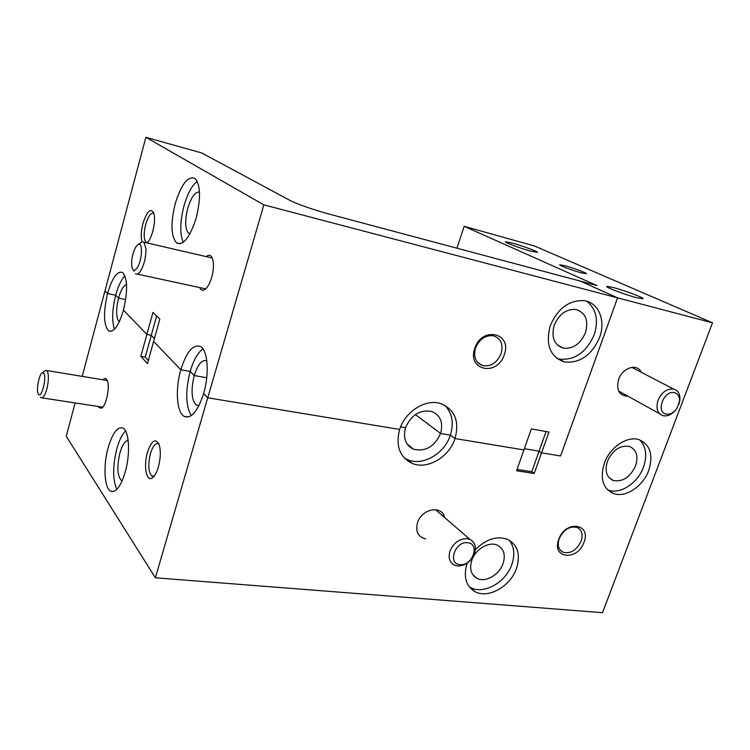 <?xml version="1.0" encoding="UTF-8"?>
<svg xmlns="http://www.w3.org/2000/svg" width="750" height="750" viewBox="0 0 750 750"><rect width="100%" height="100%" fill="white"/><g stroke="black" fill="none" stroke-linecap="round" stroke-linejoin="round"><path stroke-width="1.12" d="M604.341 463.191C599.794 478.397 602.831 488.503 613.444 493.509C625.359 498.131 642.994 486.497 648.694 470.503C653.541 454.8 650.241 444.497 638.803 439.603C627.019 435.741 609.844 447.384 604.341 463.191M607.519 489.769L608.334 490.078C620.231 494.7 637.781 483.15 643.434 467.231C647.381 455.653 646.134 446.531 639.694 439.894M467.203 563.137L467.081 563.475C463.219 576.553 465.806 585.909 474.834 591.562C487.987 599.203 510.525 586.453 516.516 568.359C520.697 554.681 517.8 545.044 507.825 539.447C496.988 535.547 486.159 538.978 475.359 549.741M469.181 586.725L470.381 587.428C483.497 595.059 505.931 582.413 511.866 564.403C515.109 554.663 514.219 546.581 509.184 540.131M558.759 539.363C551.194 558.638 577.622 561.366 583.969 542.325C591.75 523.359 565.341 519.881 558.759 539.363M559.2 538.622C557.194 545.194 558.469 549.731 563.034 552.234C570.6 553.987 576.628 550.312 581.119 541.209C583.2 534.516 581.859 529.922 577.097 527.438C569.587 525.853 563.625 529.575 559.2 538.622M444.562 517.472C442.228 504.825 421.622 508.669 417.478 522.75C415.312 531.675 418.059 537.047 425.719 538.875M641.259 372.281C637.35 363.028 622.519 367.556 618.628 379.359C616.031 390.15 619.134 395.766 627.928 396.206M108.216 447.478C103.106 465.291 104.222 488.109 110.616 491.137C115.856 492.947 120.731 486.581 125.231 472.031C130.491 453.956 129.225 431.109 123.066 428.128C117.609 426.262 112.659 432.712 108.216 447.478M125.55 430.95C122.119 434.4 119.222 440.306 116.859 448.65C112.613 466.116 112.603 479.691 116.822 489.356M147.422 452.391C143.381 465.769 146.316 482.109 152.213 477.938C154.641 476.288 156.703 472.603 158.4 466.894C160.688 458.006 160.922 450.525 159.094 444.45C155.428 437.831 151.537 440.484 147.422 452.391M158.934 444.047L158.569 443.784C155.541 442.678 152.831 445.959 150.422 453.628C147.863 464.766 148.378 472.228 151.95 476.006L154.191 476.072M98.4 406.5L98.963 407.531L101.503 408.206C106.05 406.406 110.166 387.113 107.353 380.756L106.603 379.359C105.562 378.113 104.325 378.263 102.909 379.8M565.097 265.753C573.45 267.994 587.325 273.197 586.397 273.759L581.156 272.812C572.747 270.572 558.713 265.303 559.725 264.778L565.097 265.753M512.512 243.122C522.591 245.878 538.453 251.756 537.431 252.394L530.606 251.091C520.434 248.325 504.356 242.344 505.491 241.772L512.512 243.122M613.453 287.541C624.666 290.475 644.409 297.956 643.059 298.791L636.572 297.712C625.228 294.769 605.203 287.147 606.731 286.397L613.453 287.541M122.128 480.881L121.519 480.637C117.3 476.1 116.766 466.875 119.906 452.953C122.259 445.003 125.016 440.822 128.156 440.4M503.091 563.522C499.341 574.941 485.147 582.984 476.822 578.25C470.991 574.669 469.303 568.706 471.778 560.363C475.434 549.028 489.366 540.994 497.663 545.306C503.878 548.869 505.688 554.944 503.091 563.522M635.55 465.919C630.122 477.253 622.716 482.119 613.322 480.516C606.506 477.347 604.538 470.916 607.434 461.241C612.731 450.028 620.034 445.087 629.334 446.419C636.487 449.55 638.569 456.047 635.55 465.919M517.022 469.453L531.759 471.713L539.081 451.144L524.353 448.706L539.081 451.144L541.566 452.841L539.081 451.144L546.066 431.531M712.5 322.809L534.553 246.009L464.137 226.322L596.916 285.553L580.388 281.137L617.559 297.853L560.569 455.972L541.566 452.841L560.569 455.972L617.559 297.853L712.5 322.809L602.503 612.684L155.391 577.8L207.741 397.791L203.644 393.516C209.456 374.213 207.891 350.916 200.803 346.688C193.341 343.688 186.675 351.375 180.806 369.759L153.619 341.466L180.806 369.759L190.181 371.409C185.278 390.966 185.644 405.703 191.269 415.631M82.191 376.378L104.981 290.859L107.55 293.541L115.688 295.2C112.116 309.694 111.722 321.028 114.497 329.222M119.269 321.825C116.016 318.038 115.772 310.144 118.537 298.125L115.688 295.2L118.537 298.125L125.691 299.578L118.537 298.125C120.844 290.1 123.516 285.562 126.534 284.522M146.859 334.444L123.478 310.116L146.859 334.444L140.822 356.297L147.459 363.647L159.825 319.106L152.953 312.413L146.859 334.444L151.275 335.278L146.859 334.444M156.619 315.984L151.275 335.278L154.434 338.531L151.275 335.278L145.237 357.084L140.822 356.297M198.994 405.581L196.331 405.075C191.466 399.947 190.772 390.113 194.231 375.562L190.181 371.409L194.231 375.562L206.747 377.738L194.231 375.562C197.897 364.2 202.088 359.306 206.803 360.891M399.666 429.441L207.741 397.791L399.666 429.441C395.466 445.753 399.6 457.069 412.078 463.378C427.228 470.053 449.175 457.181 455.025 438.562L523.922 449.925L455.025 438.562L450.394 435.122L440.587 433.491L415.387 414.562L440.587 433.491C434.55 446.644 425.559 451.894 413.616 449.259C405.544 445.275 402.853 438.084 405.544 427.669L400.622 426.844L405.544 427.669C411.347 414.759 420.122 409.378 431.869 411.506C440.531 415.387 443.438 422.719 440.587 433.491L450.394 435.122L455.025 438.562C459.628 421.359 454.959 409.716 441.009 403.65C426.112 398.391 405.197 411.272 399.666 429.441M523.922 449.925L516.562 470.766L534.206 473.466L548.972 432.047L531.337 428.925L523.922 449.925M534.206 473.466L531.759 471.713M464.137 226.322L456.956 248.194M75.122 402.938L66.244 436.256L155.391 577.8M202.941 348.881C197.775 352.641 193.519 360.15 190.181 371.409L180.806 369.759C175.172 388.847 176.606 412.097 183.984 416.316C191.119 419.213 197.662 411.609 203.644 393.516L207.741 397.791L263.85 204.853L617.559 297.853L580.388 281.137L329.503 214.181C315.028 210.366 295.688 203.588 289.697 200.259L201.741 152.944L145.875 137.316L104.981 290.859L107.55 293.541C103.2 312.516 103.556 324.966 108.619 330.9C113.737 332.784 118.688 325.856 123.478 310.116C127.884 290.963 127.584 278.428 122.597 272.522C117.281 270.637 112.266 277.65 107.55 293.541L115.688 295.2C118.2 286.097 121.275 279.628 124.894 275.812M145.237 357.084L148.331 360.487M404.297 458.006L407.672 459.731C422.756 466.397 444.6 453.628 450.394 435.122C454.116 422.897 452.213 412.913 444.703 405.188M550.256 325.744C545.334 344.747 550.041 356.812 564.375 361.941C579.891 363.478 591.628 355.312 599.578 337.444C605.972 320.691 598.678 302.512 584.222 300.647C569.119 299.962 557.803 308.325 550.256 325.744M556.744 358.341L559.181 359.062C574.641 360.609 586.322 352.509 594.216 334.734C598.753 320.044 596.269 308.869 586.772 301.209M474.806 348.384C466.697 370.631 497.55 376.781 504.234 354.722C512.644 332.897 481.8 325.763 474.806 348.384M475.528 348.066C473.259 357.122 475.697 363 482.841 365.7C491.034 366.713 497.119 362.672 501.112 353.578C503.466 344.325 500.906 338.391 493.425 335.775C485.363 335.006 479.4 339.103 475.528 348.066M175.219 203.672C170.503 223.266 170.963 236.353 176.578 242.934C183.366 245.803 189.9 237.487 196.191 217.997C200.963 198.244 200.597 185.072 195.084 178.481C187.997 175.603 181.378 184.003 175.219 203.672M197.213 181.303C191.906 185.541 187.5 193.734 183.984 205.884C179.953 221.784 179.719 233.906 183.272 242.269M147.169 242.963C149.381 240.628 151.266 236.709 152.822 231.197C154.706 223.753 155.053 217.762 153.872 213.206C150.703 207.591 147.066 211.013 142.941 223.463C141 231.225 140.709 237.347 142.078 241.828M153.891 213.356C151.013 212.259 148.275 215.963 145.678 224.456C143.559 233.447 143.719 239.372 146.137 242.241L147.553 242.55M199.659 287.578C200.766 289.978 202.284 290.756 204.225 289.903C207.169 288.253 209.662 284.062 211.706 277.341C213.581 270.291 213.938 264.328 212.756 259.444C211.369 255.131 209.194 254.184 206.222 256.622M189.909 233.869L188.653 233.316C185.034 229.134 184.725 220.828 187.725 208.406C191.194 197.175 195.122 191.709 199.491 192.019M585.459 332.653C580.491 343.903 573.113 349.078 563.334 348.188C554.109 344.962 551.072 337.312 554.212 325.219C559.012 314.156 566.222 308.897 575.841 309.441C585.544 312.544 588.75 320.278 585.459 332.653M145.875 137.316L263.85 204.853M675.928 409.725C672.103 414.375 667.95 416.391 663.469 415.772L663.169 415.716C657.375 413.522 655.669 408.366 658.05 400.266C661.744 392.25 666.891 388.5 673.5 389.016L673.547 389.025C678.197 390.422 680.306 394.163 679.875 400.266L678.778 404.653M674.391 392.681C678.113 393.788 679.8 396.788 679.462 401.672L676.753 408.647C673.631 412.791 670.144 414.619 666.3 414.122C655.369 412.528 663.853 389.869 674.391 392.681M467.1 538.669L470.006 539.447C474.984 542.194 476.484 546.919 474.506 553.631C470.916 561.769 465.272 565.884 457.584 565.978L454.247 565.059C449.513 562.294 448.097 557.634 449.991 551.072C453.647 542.803 459.347 538.669 467.1 538.669M467.662 542.737C480.403 543.638 472.397 566.391 460.031 564.628C447.178 563.962 455.166 540.825 467.662 542.737M410.325 446.616L408.619 445.912M410.906 447.844L412.613 448.453M411.431 462.844L410.044 462.422M44.653 371.081L45.544 370.425L47.25 371.053C48.9 374.587 48.778 380.494 46.894 388.762C44.972 395.484 43.022 398.475 41.053 397.734L40.481 397.097M38.381 394.078L38.091 393.488C36.094 389.109 39.337 373.566 42.431 372.703L43.791 373.209C47.044 377.381 41.288 399.497 38.381 394.078M140.316 243.009L141.947 241.875L143.944 242.213L145.959 248.812C145.959 257.625 144.066 265.181 140.269 271.491C138.459 273.994 136.875 274.734 135.516 273.712M136.988 268.078C134.784 270.994 133.153 270.938 132.084 267.919C130.912 260.756 132.234 253.631 136.041 246.525L138.356 244.369C143.184 241.969 142.106 261.3 136.988 268.078M608.334 490.078L613.444 493.509M470.381 587.428L474.834 591.562M113.541 491.475L110.616 491.137M153.731 476.616L152.213 477.938M102.553 407.391L101.503 408.206M560.081 549.919L563.034 552.234M122.194 480.722L121.519 480.637M153.741 476.231L151.95 476.006M472.669 574.481L476.822 578.25M609.15 477.769L613.322 480.516M199.031 405.506L196.331 405.075M407.1 444.028L413.616 449.259M407.672 459.731L412.078 463.378M111.112 331.369L108.619 330.9M188.428 417L183.984 416.316M559.181 359.062L564.375 361.941M180.141 243.769L176.578 242.934M206.128 288.469L204.225 289.903M477.516 362.391L482.841 365.7M147.516 242.559L146.137 242.241M190.031 233.644L188.653 233.316M557.25 344.906L563.334 348.188M673.5 389.016L631.753 367.341M679.462 401.672L679.875 400.266M659.644 413.756L618.591 391.031M470.006 539.447L435.497 509.634M107.259 380.522L46.744 370.519M42.431 372.703L45.544 370.425M102.759 407.166L42.066 397.884M212.259 258.019L143.944 242.213M133.341 269.981L134.109 271.247M205.697 288.881L137.278 274.097M138.356 244.369L141.947 241.875"/></g></svg>
